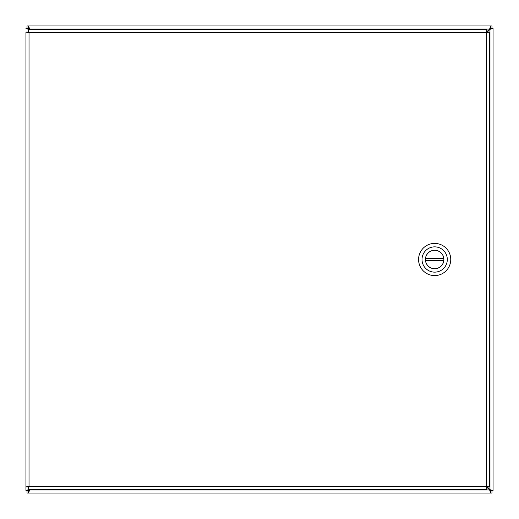 <?xml version="1.0" encoding="UTF-8"?>
<svg xmlns="http://www.w3.org/2000/svg" width="519" height="519" viewBox="0 0 519 519"><rect width="100%" height="100%" fill="white"/><g stroke="black" fill="none" stroke-linecap="round" stroke-linejoin="round"><path stroke-width="0.78" d="M486.588 486.913L489.657 489.975L490.565 493.05L28.435 493.05L29.92 489.398M486.913 32.412L489.975 29.343L493.05 28.435L493.05 490.565L489.975 489.657L486.913 486.588M29.92 29.602L28.435 25.95L490.565 25.95L489.657 29.025L486.588 32.087M29.278 489.398L25.95 490.565L25.95 32.081L29.025 32.671L28.11 32.081L25.95 32.081M490.89 28.435L493.05 28.286L490.89 28.435L489.975 29.343L489.975 489.657L490.89 490.565L493.05 490.565L490.89 490.565M28.435 28.11L27.033 28.11L27.033 25.95L28.435 25.95L28.435 28.11L29.343 29.025L489.657 29.025L490.565 28.11L490.565 25.95L491.967 25.95L491.967 28.11L490.565 28.11M29.025 29.602L28.11 28.435L25.95 28.435L29.278 29.602M28.11 490.565L25.95 490.565L28.11 490.565L29.025 489.398M490.565 490.89L491.967 490.89L491.967 493.05L490.565 493.05L490.565 490.89L489.657 489.975L29.343 489.975L28.435 490.89L28.435 493.05L27.033 493.05L27.033 490.89L28.435 490.89M25.95 28.435L28.11 28.435M28.11 486.919L25.95 486.919L29.025 486.329L28.11 486.919M28.435 29.602L28.435 31.763L29.025 32.671L29.025 486.329L486.329 486.329L486.329 32.671L29.025 32.671L28.435 29.602L486.919 29.602L486.329 32.671L489.398 32.081L489.398 486.919L486.329 486.329L486.919 489.398L28.435 489.398L29.025 486.329L28.435 487.237L28.435 489.398M489.398 486.919L487.237 486.919L486.329 486.329L486.919 487.237L486.919 489.398M486.919 29.602L486.919 31.763L486.329 32.671L487.237 32.081L489.398 32.081M434.663 275.589A16.089 16.089 0 0 1 420.727 251.456A16.089 16.089 0 0 1 448.598 251.456A16.089 16.089 0 0 1 434.663 275.589M434.663 246.856A12.644 12.644 0 0 1 447.307 259.5A12.644 12.644 0 0 1 434.663 272.144A12.644 12.644 0 0 1 422.018 259.5A12.644 12.644 0 0 1 434.663 246.856M434.663 268.751A9.251 9.251 0 0 0 442.675 254.874A9.251 9.251 0 0 0 426.65 254.874A9.251 9.251 0 0 0 434.663 268.751M443.784 260.648L425.541 260.648A9.193 9.193 0 0 0 443.784 260.648A9.193 9.193 0 0 0 443.784 258.352L425.541 258.352A9.193 9.193 0 0 1 443.784 258.352M425.541 258.352A9.193 9.193 0 0 0 425.541 260.648"/></g></svg>
